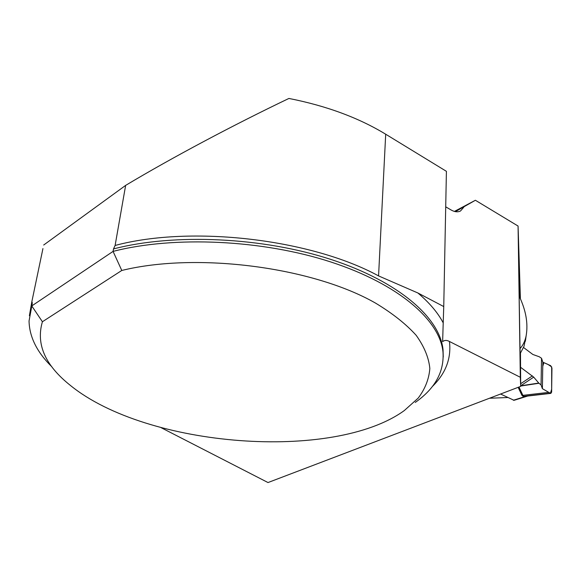 <?xml version="1.0" encoding="UTF-8"?>
<svg xmlns="http://www.w3.org/2000/svg" width="581" height="581" viewBox="0 0 581 581"><rect width="100%" height="100%" fill="white"/><g stroke="black" fill="none" stroke-linecap="round" stroke-linejoin="round"><path stroke-width="0.87" d="M443.746 306.565L446.411 171.33L385.697 134.218C358.651 117.769 326.384 105.844 288.902 98.45C233.882 124.748 171.896 157.691 125.641 185.39L115.111 245.465C191.548 224.941 311.401 239.219 378.565 275.91L417.877 292.977C429.475 302.803 437.914 312.767 443.209 322.883L443.746 306.565L417.877 292.977M42.943 248.574L31.839 301.699L29.391 315.708M43.684 245.022L125.641 185.39M520.402 298.721L518.07 226.045L520.322 377.28L449.447 341.483C446.767 340.023 444.494 340.081 442.635 341.643L443.209 322.883M518.07 226.045L475.389 200.263L454.422 211.419M475.389 200.263L455.388 211.644M445.714 206.814L450.994 209.923C454.654 212 457.821 212.355 460.508 210.976L463.791 207.199M161.082 427.66L268.008 482.55L520.692 386.365L520.322 377.28M443.245 356.494L442.998 352.108C439.991 320.516 399.154 284.247 330.858 261.987C262.692 239.764 174.097 235.595 113.07 251.399L113.506 248.922L115.111 245.465M442.998 352.108C444.312 371.746 435.06 388.522 415.255 402.437M51.854 366.793C36.995 352.231 29.399 336.965 29.05 320.981L32.26 303.594L30.234 311.046M42.406 321.751L121.785 270.463C197.511 251.856 313.108 267.275 375.602 303.144C392.553 313.391 406.083 324.118 416.185 335.324C424.232 346.588 428.785 357.642 429.838 368.492C428.996 379.059 425.118 388.929 418.204 398.101L404.289 410.571C333.676 461.75 147.095 447.719 70.439 385.464C45.165 365.398 35.819 344.155 42.406 321.751L31.766 305.933L113.07 251.399L121.785 270.463M31.839 301.699L32.26 303.594M519.617 297.036L519.436 280.245L519.741 287.827M520.692 386.365L520.467 353.263M489.463 398.254L507.743 397.52M526.161 335.709L524.011 346.276L520.111 353.756L519.138 296.056C525.958 310.276 528.289 323.552 526.125 335.883C525.013 341.243 522.944 345.506 519.922 348.687M500.575 394.027L514.062 400.316L527.715 396.024L524.541 396.736L524.679 396.293L526.923 396.119M541.528 358.266L542.836 362.174L550.672 365.667L551.95 368.165L551.63 392.073L550.868 393.366L550.28 393.264L542.385 388.66L541.056 384.942L541.528 358.266L539.248 356.756L532.85 354.468L523.554 347.496M520.678 367.366L533.707 377.127L520.75 385.762M541.056 384.942L538.754 383.061L533.707 377.127M538.965 383.264L520.714 386.038M520.729 385.799L538.754 383.061M548.667 392.378L522.885 395.363L523.88 396.3L524.679 396.293M513.35 400.251L524.541 396.736L523.198 396.467L523.88 396.3L550.28 393.264M523.198 396.467L521.927 395.349L522.885 395.363L518.971 387.019M542.385 388.66L542.77 366.262L543.889 362.631L547.876 364.374L551.689 366.894L551.667 389.176L550.41 393.315L542.385 388.66L542.836 362.174M385.697 134.218L378.565 275.91M443.245 356.995L443.042 349.777C440.042 318.105 399.249 281.77 331.039 259.482C262.961 237.222 174.474 233.068 113.506 248.922M449.447 341.483C451.459 358.397 445.721 373.452 432.228 386.641M521.927 395.349L518.15 387.331M520.874 383.591L532.392 375.885M32.245 302.323L31.054 308.053M526.125 335.883L525.377 341.287M550.766 393.381L527.032 396.104"/></g></svg>
